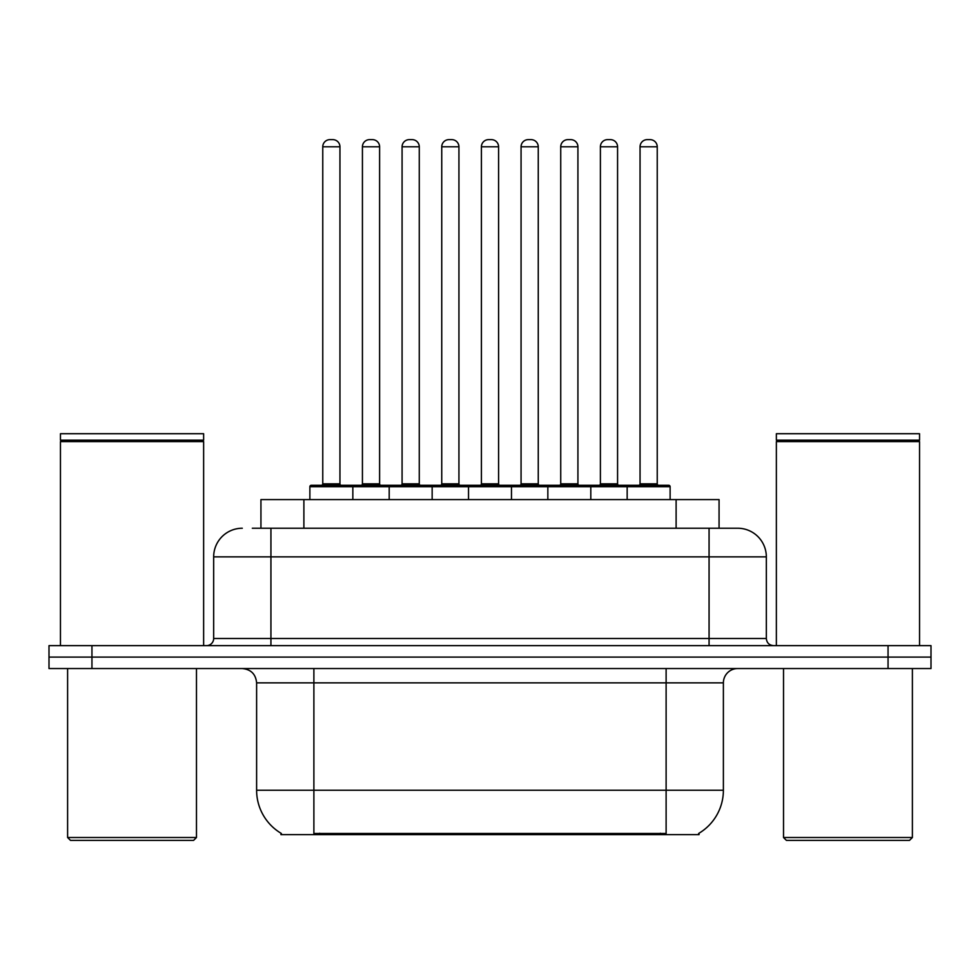 <?xml version="1.0" encoding="UTF-8"?>
<svg xmlns="http://www.w3.org/2000/svg" width="980" height="980" viewBox="0 0 980 980"><rect width="100%" height="100%" fill="white"/><g stroke="black" fill="none" stroke-linecap="round" stroke-linejoin="round"><path stroke-width="1.47" d="M260.937 528.232L260.937 499.592L719.063 499.592L719.063 528.232M699.046 833.233L699.046 834.642L280.954 834.642L280.954 833.233M281.382 833.478A50.115 50.115 0 0 1 256.613 790.248L313.882 790.248L313.882 833.478L666.118 833.478L666.118 790.248L723.387 790.248L723.387 682.864A14.32 14.32 0 0 1 737.707 668.544M256.613 790.248L256.613 682.864C255.768 674.167 250.99 669.401 242.293 668.544M698.617 833.478A50.115 50.115 0 0 0 723.387 790.248M91.949 645.636L931 645.636L931 657.09L49 657.09L49 668.544L91.949 668.544L91.949 657.09L49 657.09L49 645.636L91.949 645.636L91.949 657.09L931 657.09L931 668.544L91.949 668.544M252.975 528.232L737.266 528.232M252.326 528.232L270.933 528.232L270.933 556.861L213.665 556.861L213.665 638.482A7.154 7.154 0 0 1 206.498 645.636M242.293 528.232A28.64 28.64 0 0 0 213.665 556.861M737.707 528.232A28.64 28.64 0 0 1 766.336 556.861L766.336 638.482C766.764 642.831 769.153 645.22 773.502 645.636M627.163 499.592L627.163 486.705A1.433 1.433 0 0 1 628.596 485.272L668.691 485.272A1.433 1.433 0 0 1 670.124 486.705L309.876 486.705A1.433 1.433 0 0 1 311.309 485.272L351.404 485.272A1.433 1.433 0 0 1 352.837 486.705L352.837 499.592M339.95 146.792L322.763 146.792A7.154 7.154 0 0 1 329.917 139.638L332.784 139.638A7.154 7.154 0 0 1 339.95 146.792L339.95 483.838A1.433 1.433 0 0 0 341.383 485.272M322.763 146.792L322.763 483.838A1.433 1.433 0 0 1 321.33 485.272M309.876 486.705L309.876 499.592M392.49 486.705A1.433 1.433 0 0 0 391.057 485.272L350.975 485.272M362.429 146.792A7.154 7.154 0 0 1 369.583 139.638L372.449 139.638A7.154 7.154 0 0 1 379.603 146.792L362.429 146.792L362.429 483.838A1.433 1.433 0 0 1 360.995 485.272M379.603 146.792L379.603 483.838A1.433 1.433 0 0 0 381.036 485.272M389.195 499.592L389.195 486.705A1.433 1.433 0 0 1 390.628 485.272L430.722 485.272A1.433 1.433 0 0 1 432.156 486.705L432.156 499.592M419.269 146.792L402.082 146.792A7.154 7.154 0 0 1 409.248 139.638L412.115 139.638A7.154 7.154 0 0 1 419.269 146.792L419.269 483.838A1.433 1.433 0 0 0 420.702 485.272M402.082 146.792L402.082 483.838A1.433 1.433 0 0 1 400.649 485.272M468.526 499.592L468.526 486.705A1.433 1.433 0 0 1 469.959 485.272L510.041 485.272A1.433 1.433 0 0 1 511.474 486.705L511.474 499.592M498.587 146.792L481.413 146.792A7.154 7.154 0 0 1 488.567 139.638L491.433 139.638A7.154 7.154 0 0 1 498.587 146.792L498.587 483.838A1.433 1.433 0 0 0 500.021 485.272M481.413 146.792L481.413 483.838A1.433 1.433 0 0 1 479.98 485.272M547.845 499.592L547.845 486.705A1.433 1.433 0 0 1 549.278 485.272L589.372 485.272A1.433 1.433 0 0 1 590.805 486.705L590.805 499.592M577.918 146.792L560.732 146.792A7.154 7.154 0 0 1 567.885 139.638L570.752 139.638A7.154 7.154 0 0 1 577.918 146.792L577.918 483.838A1.433 1.433 0 0 0 579.351 485.272M560.732 146.792L560.732 483.838A1.433 1.433 0 0 1 559.298 485.272M657.237 146.792L640.05 146.792A7.154 7.154 0 0 1 647.217 139.638L650.083 139.638A7.154 7.154 0 0 1 657.237 146.792L657.237 483.838A1.433 1.433 0 0 0 658.67 485.272M640.05 146.792L640.05 483.838A1.433 1.433 0 0 1 638.617 485.272M670.124 486.705L670.124 499.592M471.821 486.705A1.433 1.433 0 0 0 470.388 485.272L430.293 485.272M441.747 146.792A7.154 7.154 0 0 1 448.901 139.638L451.768 139.638A7.154 7.154 0 0 1 458.934 146.792L441.747 146.792L441.747 483.838A1.433 1.433 0 0 1 440.314 485.272M458.934 146.792L458.934 483.838A1.433 1.433 0 0 0 460.367 485.272M551.14 486.705A1.433 1.433 0 0 0 549.707 485.272M509.612 485.272L549.278 485.272M521.066 146.792A7.154 7.154 0 0 1 528.232 139.638L531.099 139.638A7.154 7.154 0 0 1 538.253 146.792L521.066 146.792L521.066 483.838A1.433 1.433 0 0 1 519.633 485.272M538.253 146.792L538.253 483.838A1.433 1.433 0 0 0 539.686 485.272M630.458 486.705A1.433 1.433 0 0 0 629.025 485.272L588.943 485.272M600.397 146.792A7.154 7.154 0 0 1 607.551 139.638L610.418 139.638A7.154 7.154 0 0 1 617.572 146.792L600.397 146.792L600.397 483.838A1.433 1.433 0 0 1 598.964 485.272M617.572 146.792L617.572 483.838A1.433 1.433 0 0 0 619.005 485.272M193.611 840.362L70.474 840.362L67.608 837.508L196.478 837.508L193.611 840.362M67.608 668.544L67.608 837.508M196.478 668.544L196.478 837.508M60.454 441.6L61.177 440.89L202.921 440.89L203.632 441.6L60.454 441.6L60.454 645.636M203.632 441.6L203.632 645.636M202.921 440.89L203.632 440.167L60.454 440.167L61.177 440.89M203.632 440.167L203.632 433.724L60.454 433.724L60.454 440.167M909.526 840.362L786.389 840.362L783.522 837.508L912.392 837.508L909.526 840.362M783.522 668.544L783.522 837.508M912.392 668.544L912.392 837.508M776.368 441.6L777.079 440.89L918.823 440.89L919.546 441.6L776.368 441.6L776.368 645.636M919.546 441.6L919.546 645.636M918.823 440.89L919.546 440.167L776.368 440.167L777.079 440.89M919.546 440.167L919.546 433.724L776.368 433.724L776.368 440.167M660.385 834.642L660.385 833.233M319.615 834.642L319.615 833.233M303.886 528.232L303.886 499.592M676.114 528.232L676.114 499.592M666.118 668.544L666.118 682.864L256.613 682.864M723.387 682.864L666.118 682.864L666.118 790.248L313.882 790.248L313.882 668.544M888.052 668.544L888.052 645.636M270.933 645.636L270.933 638.482L766.336 638.482M213.665 638.482L270.933 638.482L270.933 556.861L709.067 556.861L709.067 645.636M766.336 556.861L709.067 556.861L709.067 528.232M322.763 483.838L339.95 483.838M362.429 483.838L379.603 483.838M402.082 483.838L419.269 483.838M481.413 483.838L498.587 483.838M560.732 483.838L577.918 483.838M640.05 483.838L657.237 483.838M441.747 483.838L458.934 483.838M521.066 483.838L538.253 483.838M600.397 483.838L617.572 483.838"/></g></svg>
